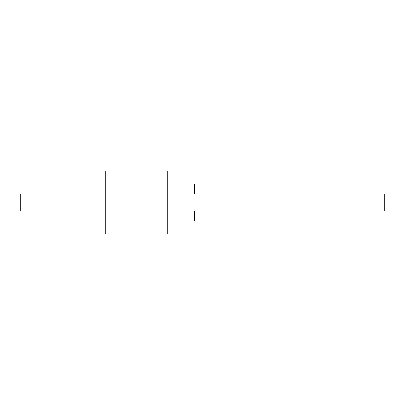 <?xml version="1.0" encoding="UTF-8"?>
<svg xmlns="http://www.w3.org/2000/svg" width="405" height="405" viewBox="0 0 405 405"><rect width="100%" height="100%" fill="white"/><g stroke="black" fill="none" stroke-linecap="round" stroke-linejoin="round"><path stroke-width="0.3" stroke-dasharray="2.02 1.52" d="M105.735 171.042L167.28 171.042L167.28 233.958L105.735 233.958L105.735 171.042M167.28 184.037L167.28 220.963L194.638 220.963L194.638 211.051L384.75 211.051L384.75 193.949L194.638 193.949L194.638 184.037L167.28 184.037L167.28 220.963L194.638 220.963L194.638 211.051L384.75 211.051L384.75 193.949L194.638 193.949L194.638 184.037L167.28 184.037L167.28 220.963L194.638 220.963L194.638 211.051L384.75 211.051L384.75 193.949L194.638 193.949L194.638 184.037L167.28 184.037L167.28 220.963L194.638 220.963L194.638 211.051L384.75 211.051L384.75 193.949L194.638 193.949L194.638 184.037L167.28 184.037L167.28 220.963L194.638 220.963L194.638 211.051L384.75 211.051L384.75 193.949L194.638 193.949L194.638 184.037L167.28 184.037L167.28 220.963L194.638 220.963L194.638 211.051L384.75 211.051L384.75 193.949L194.638 193.949L194.638 184.037L167.28 184.037L167.28 220.963L194.638 220.963L194.638 211.051L384.75 211.051L384.75 193.949L194.638 193.949L194.638 184.037L167.28 184.037L167.28 220.963L194.638 220.963L194.638 211.051L384.75 211.051L384.75 193.949L194.638 193.949L194.638 184.037L167.28 184.037L167.28 220.963L194.638 220.963L194.638 211.051L384.75 211.051L384.75 193.949L194.638 193.949L194.638 184.037L167.28 184.037L167.28 220.963L194.638 220.963L194.638 211.051L384.75 211.051L384.75 193.949L194.638 193.949L194.638 184.037L167.28 184.037L167.28 220.963L194.638 220.963L194.638 211.051L384.75 211.051L384.75 193.949L194.638 193.949L194.638 184.037L167.28 184.037L167.28 220.963M105.735 193.949L20.25 193.949L105.735 193.949L20.25 193.949L105.735 193.949L20.25 193.949L105.735 193.949L20.25 193.949L105.735 193.949L20.25 193.949L105.735 193.949L105.735 211.051L105.735 193.949L105.735 211.051L105.735 193.949L105.735 211.051L105.735 193.949L105.735 211.051L105.735 193.949L105.735 211.051L105.735 193.949L105.735 211.051L105.735 193.949L20.25 193.949L20.25 211.051L105.735 211.051M20.25 193.949L20.25 211.051L20.25 193.949"/><path stroke-width="0.61" d="M167.28 171.042L105.735 171.042L105.735 233.958L167.28 233.958L167.28 171.042M167.28 220.963L194.638 220.963L194.638 211.051L384.75 211.051L384.75 193.949L194.638 193.949L194.638 184.037L167.28 184.037M105.735 193.949L20.25 193.949L20.25 211.051L105.735 211.051"/></g></svg>
